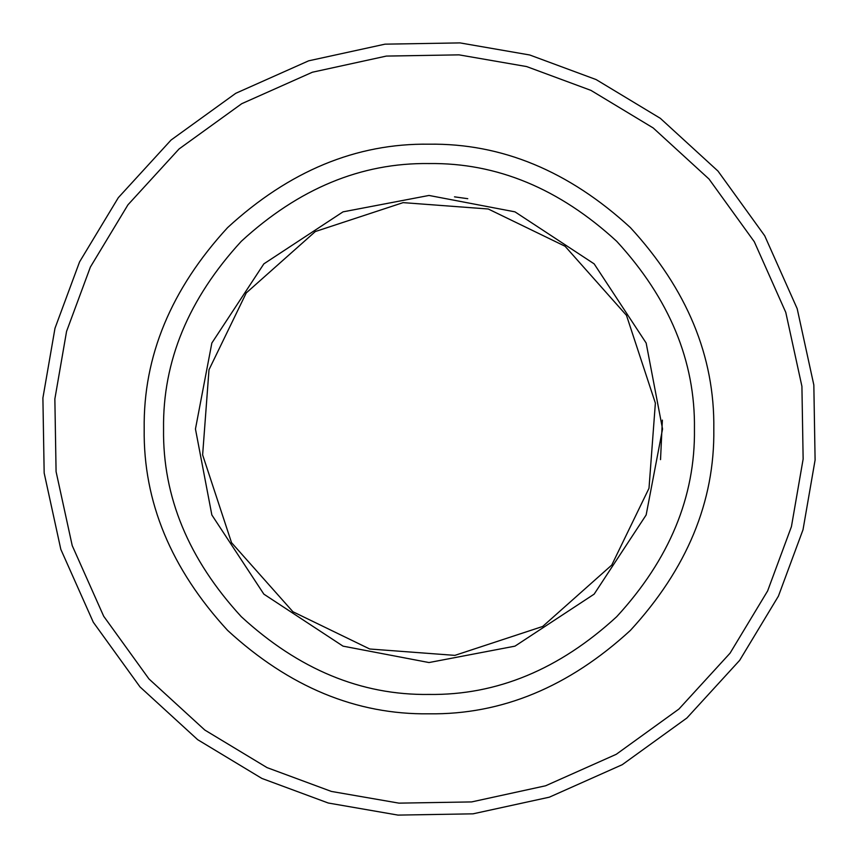 <?xml version="1.0" encoding="UTF-8"?>
<svg xmlns="http://www.w3.org/2000/svg" width="858" height="858" viewBox="0 0 858 858"><rect width="100%" height="100%" fill="white"/><g stroke="black" fill="none" stroke-linecap="round" stroke-linejoin="round"><path stroke-width="1.29" d="M328.26 803.013L397.994 815.1L473.005 813.834L549.345 797.179L622.232 764.703L686.915 717.985L739.671 660.338L778.431 596.117L803.013 529.74L815.1 460.006L813.834 384.995L797.179 308.655L764.703 235.768L717.985 171.085L660.338 118.329L596.117 79.569L529.74 54.987L460.006 42.9L384.995 44.166L308.655 60.821L235.768 93.297L171.085 140.015L118.329 197.662L79.569 261.883L54.987 328.26L42.9 397.994L44.166 473.005L60.821 549.345L93.297 622.232L140.015 686.915L197.662 739.671L261.883 778.431L328.26 803.013M369.734 649.002L292.921 611.743L231.531 542.664L202.627 454.879L208.998 369.734L246.257 292.921L315.336 231.531L403.121 202.627L488.266 208.998L565.079 246.257L626.469 315.336L655.373 403.121L649.002 488.266L611.743 565.079L542.664 626.469L454.879 655.373L369.734 649.002M467.76 198.691L454.493 196.847M660.531 459.641L662.376 420.109M429 694.444C496.75 695.355 559.309 669.444 616.698 616.698C669.444 559.309 695.355 496.75 694.444 429C695.355 361.25 669.444 298.691 616.698 241.302C559.309 188.556 496.75 162.645 429 163.556C361.25 162.645 298.691 188.556 241.302 241.302C188.556 298.691 162.645 361.25 163.556 429C162.645 496.75 188.556 559.309 241.302 616.698C298.691 669.444 361.25 695.355 429 694.444M429 144.187C501.694 143.211 568.822 171.021 630.394 227.606C686.979 289.178 714.789 356.306 713.813 429C714.789 501.694 686.979 568.822 630.394 630.394C568.822 686.979 501.694 714.789 429 713.813C356.306 714.789 289.178 686.979 227.606 630.394C171.021 568.822 143.211 501.694 144.187 429C143.211 356.306 171.021 289.178 227.606 227.606C289.178 171.021 356.306 143.211 429 144.187M429 662.548L514.972 646.149L594.144 594.144L646.149 514.972L662.548 429L646.149 343.028L594.144 263.856L514.972 211.851L429 195.452L343.028 211.851L263.856 263.856L211.851 343.028L195.452 429L211.851 514.972L263.856 594.144L343.028 646.149L429 662.548M66.57 331.37L90.38 267.053L127.949 204.815L179.065 148.96L241.752 103.689L312.387 72.222L386.357 56.081L459.041 54.858L526.63 66.57L590.947 90.38L653.185 127.949L709.04 179.065L754.311 241.752L785.778 312.387L801.919 386.357L803.142 459.041L791.43 526.63L767.62 590.947L730.051 653.185L678.935 709.04L616.248 754.311L545.613 785.778L471.643 801.919L398.959 803.142L331.37 791.43L267.053 767.62L204.815 730.051L148.96 678.935L103.689 616.248L72.222 545.613L56.081 471.643L54.858 398.959L66.57 331.37"/></g></svg>
